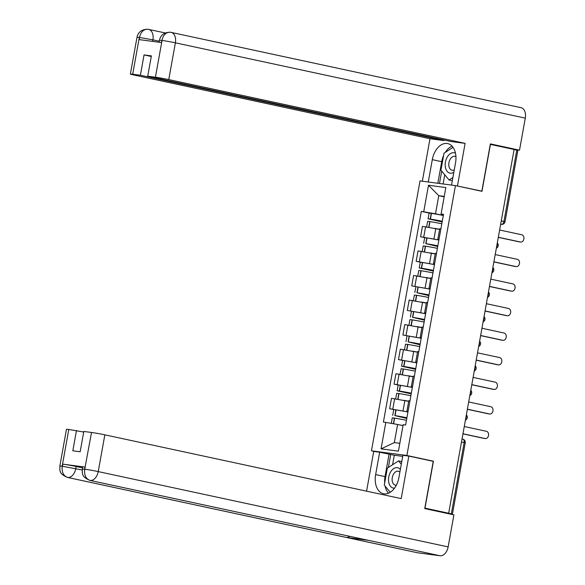 <?xml version="1.0" encoding="UTF-8"?>
<svg xmlns="http://www.w3.org/2000/svg" width="585" height="585" viewBox="0 0 585 585"><rect width="100%" height="100%" fill="white"/><g stroke="black" fill="none" stroke-linecap="round" stroke-linejoin="round"><path stroke-width="0.88" d="M375.541 451.686L371.453 450.808L406.882 455.496L455.444 185.606L481.989 191.317L490.427 144.393L514.113 149.489L448.666 513.235L424.981 508.138L433.426 461.214L406.882 455.496M455.444 185.606L420.015 180.911L371.453 450.808M448.658 513.732L452.41 514.186L451.32 513.893L464.161 442.56A3.203 2.077 -77.9 0 0 462.764 439.152A3.203 2.077 -77.9 0 0 462.662 439.138L462.764 439.152A3.203 3.203 0 0 1 465.243 442.852L461.485 441.982M448.666 513.235L451.32 513.893M514.098 149.57L517.857 150.44L505.023 221.773L503.934 221.481L516.774 150.148M439.606 229.4L422.436 226.358L420.571 236.749L438.882 240.04M440.907 228.808L439.723 228.757L437.851 239.148L439.035 239.199M424.695 237.634L420.571 236.749M438.977 239.514L437.851 239.148M435.189 253.963L418.019 250.921L416.147 261.312L434.465 264.603M436.483 253.371L435.306 253.32L433.434 263.711L434.618 263.762M433.426 270.372A12.168 0.483 -169.8 0 0 421.573 268.23L419.233 267.952L420.271 262.204L416.147 261.312M434.56 264.076L433.434 263.711M430.765 278.526L413.602 275.484L411.73 285.882L430.041 289.166A12.168 0.483 10.2 0 0 418.187 287.045L411.73 285.882M432.066 277.933L430.882 277.882L429.017 288.273L430.194 288.325M430.136 288.639L429.017 288.273M426.348 303.089L409.178 300.054L407.306 310.445L425.624 313.728A12.168 0.483 10.2 0 0 413.77 311.608L407.306 310.445M427.642 302.496L426.465 302.445L424.593 312.843L425.778 312.895M425.719 313.202L424.593 312.843M421.931 327.658L404.761 324.616L402.889 335.008L421.207 338.298A12.168 0.483 10.2 0 0 409.346 336.17L402.889 335.008M423.226 327.066L422.041 327.015L420.176 337.406L421.354 337.457M421.302 337.772L420.176 337.406M415.811 351.856A10.084 0.402 -169.8 0 1 417.514 352.192L400.337 349.179L398.473 359.57L416.783 362.861M418.809 351.629L417.624 351.578L415.752 361.969L416.937 362.02M415.745 368.63A12.168 0.483 -169.8 0 0 403.891 366.488L401.559 366.21L402.59 360.462L398.473 359.57M416.878 362.334L415.752 361.969M411.394 376.418A10.084 0.402 -169.8 0 1 413.09 376.762L395.921 373.742L394.049 384.14L412.366 387.424M414.385 376.192L413.207 376.14L411.335 386.531L412.513 386.583M411.328 393.193A12.168 0.483 -169.8 0 0 399.475 391.051L397.135 390.78L398.173 385.032L394.049 384.14M412.462 386.897L411.335 386.531M408.666 401.347L391.497 398.312L389.632 408.703L407.942 411.986M409.968 400.754L408.783 400.703L406.911 411.101L408.096 411.153M393.756 409.588L389.632 408.703M408.037 411.46L406.911 411.101M444.169 196.852L438.765 195.69L435.511 213.796L443.306 215.47M443.393 214.958L441.083 214.008L445.843 187.558L428.491 185.255L438.765 195.69L444.249 196.414M402.999 425.646L397.603 424.483L394.341 442.589L381.062 448.856L398.414 451.152L403.175 424.695L405.602 425.017L443.51 214.329L441.083 214.008M381.062 448.856L385.815 422.399L397.603 424.483M435.511 213.796L421.302 211.39L383.394 422.077L385.815 422.399M423.73 211.711L428.491 185.255M431.299 460.929L433.426 461.214M394.341 442.589L399.826 443.32M442.267 221.247A12.168 0.483 -169.8 0 0 430.414 219.097L428.074 218.827L429.112 213.079L421.302 211.39M519.487 241.89A3.685 2.793 -82.5 0 1 519.312 241.876A3.685 2.793 -82.5 0 1 519.144 241.846L520.489 242.022A3.685 2.793 97.5 0 0 520.657 242.051A3.685 2.793 97.5 0 0 523.897 238.877A3.685 2.793 97.5 0 0 521.791 234.782L499.627 230.007M429.112 213.079L431.445 213.349A12.168 0.483 10.2 0 1 443.298 215.499M426.619 226.921L427.62 221.342L429.96 221.62A12.168 0.483 10.2 0 1 441.814 223.762M442.165 221.825L431.364 219.346A10.084 0.402 10.2 0 1 442.245 221.342M498.325 237.254L520.489 242.022M434.611 228.333A12.168 0.483 10.2 0 1 439.627 229.276M428.074 218.827L442.143 221.927M439.613 229.371A10.084 0.402 -169.8 0 0 437.909 229.035M498.303 237.356L519.144 241.846M451.525 185.087L455.547 162.74A18.011 11.7 -77.9 0 0 447.715 143.588A18.011 11.7 -77.9 0 0 432.3 159.661L428.286 182.008M520.672 107.603A9.85 6.398 102.1 0 1 521.001 107.662A9.85 6.398 102.1 0 1 525.286 118.133L519.517 150.177L490.362 143.895L481.857 191.134L455.642 185.642M457.463 185.884L465.112 143.369L451.218 141.533L147.727 76.211L155.427 77.227L162.038 40.46L161.401 42.551L139.193 39.612L139.508 37.25M443.986 139.976L443.883 140.561L429.99 138.718L133.643 74.939A9.609 0.38 -169.8 0 1 130.382 74.054A9.609 0.38 -169.8 0 1 132.7 74.222L140.393 75.238L443.883 140.561M422.341 181.218L429.99 138.718M481.857 191.134L480.044 190.9M465.112 143.369L168.765 79.589A9.609 0.38 -169.8 0 0 155.427 77.227M519.517 150.177L513.754 149.409M147.727 76.211L151.383 55.897L144.049 54.924L140.393 75.238M144.049 54.924L151.281 56.482M452.081 146.162A18.011 11.7 -77.9 0 0 445.251 152.385M443.591 155.508A18.011 11.7 -77.9 0 0 441.704 161.687L432.3 159.661M437.821 183.273L441.704 161.687M441.704 171.098L439.474 183.485M444.754 174.769L443.101 183.968M159.113 42.252L159.471 40.263L161.782 40.423M161.979 40.197C163.376 34.559 166.308 31.926 170.769 32.292L170.264 32.212C164.202 32.336 160.604 35.02 159.471 40.263M139.318 37.455L139.515 37.235C140.948 31.583 143.895 28.943 148.356 29.323L147.917 29.25C141.797 29.316 138.155 31.992 137 37.286A9.609 0.38 10.2 0 1 139.318 37.455L132.7 74.222M384.667 482.998A18.011 11.7 -77.9 0 1 385.04 476.614L375.636 474.596A18.011 11.7 -77.9 0 0 383.467 493.74A18.011 11.7 -77.9 0 0 398.882 477.667L402.904 455.313L408.842 456.095L401.193 498.61L104.847 434.83L98.229 471.598L448.139 546.909L453.901 514.866L424.739 508.584L433.244 461.346L408.842 456.095M375.636 474.596L379.665 452.234L373.72 451.445L366.576 491.159M402.714 456.358L394.29 455.247L379.665 452.234M68.781 429.463L62.164 466.23A9.609 0.38 10.2 0 0 59.853 466.062L66.463 429.295A9.609 0.38 10.2 0 1 68.781 429.463L83.706 432.037M448.139 546.909A9.85 6.398 102.1 0 1 440.037 555.75L368.63 540.379A9.85 6.398 102.1 0 1 368.353 540.328A9.85 6.398 102.1 0 1 368.082 540.262M349.845 536.343A9.85 6.398 102.1 0 1 346.218 537.41L417.624 552.781L440.037 555.75M417.624 552.781A9.85 6.398 102.1 0 1 417.295 552.723L67.392 477.411A9.85 6.398 102.1 0 0 67.721 477.47C63.509 475.978 61.674 472.314 62.229 466.494M85.015 467.079L84.635 469.207L82.317 469.038L82.704 466.918A9.609 0.38 10.2 0 1 85.015 467.079L62.807 464.139A9.609 0.38 10.2 0 1 76.145 466.494L75.765 468.622A9.85 6.398 102.1 0 1 67.721 477.47L346.218 537.41L368.63 540.379L90.134 480.439C85.929 478.954 84.116 475.298 84.693 469.455L91.509 432.469A9.609 0.38 10.2 0 1 104.847 434.83M76.474 430.48L72.825 450.794L80.16 451.766L83.809 431.452L91.509 432.469M76.145 466.494L82.529 467.868M385.084 486.084A18.011 11.7 -77.9 0 0 388.506 493.199M385.04 476.614L389.062 454.26M390.714 454.472L388.381 467.452M394.29 455.247L392.579 464.739M82.192 470.004L62.427 466.267L62.807 464.139M455.488 153.219A10.406 6.764 -77.9 0 0 453.982 152.736A10.406 6.764 -77.9 0 0 445.419 162.082A10.406 6.764 -77.9 0 0 450.296 173.204A10.406 6.764 -77.9 0 0 453.821 172.326M455.942 156.656A7.122 4.629 -77.9 0 0 455.042 156.305A7.122 4.629 -77.9 0 0 454.808 156.268A7.122 4.629 -77.9 0 0 448.98 162.484A7.122 4.629 -77.9 0 0 452.044 170.235A7.122 4.629 -77.9 0 0 452.285 170.279A7.122 4.629 -77.9 0 0 454.252 169.928M452.885 177.511L449.075 179.968L440.951 170.191L444.008 153.19L453.053 147.354M452.322 180.67L449.075 179.968M400.367 469.411A10.406 6.764 -77.9 0 0 397.31 467.664A10.406 6.764 -77.9 0 0 388.754 477.009A10.406 6.764 -77.9 0 0 393.632 488.131A10.406 6.764 -77.9 0 0 394.517 488.161M399.891 472.044A7.122 4.629 -77.9 0 0 398.378 471.239A7.122 4.629 -77.9 0 0 398.144 471.196A7.122 4.629 -77.9 0 0 392.316 477.411A7.122 4.629 -77.9 0 0 395.38 485.17A7.122 4.629 -77.9 0 0 395.621 485.206A7.122 4.629 -77.9 0 0 396.337 485.221M390.239 492.285L384.286 485.119L387.343 468.117L398.531 460.9L401.303 464.227M401.771 461.594L398.531 460.9M515.063 266.453A3.685 2.793 -82.5 0 1 514.895 266.438A3.685 2.793 -82.5 0 1 514.727 266.409L516.072 266.584A3.685 2.793 97.5 0 0 516.241 266.614A3.685 2.793 97.5 0 0 519.48 263.44A3.685 2.793 97.5 0 0 517.374 259.345L495.21 254.57M437.843 245.81A12.168 0.483 -169.8 0 0 425.99 243.66L437.719 246.497M423.657 243.389L424.688 237.642L427.028 237.912A12.168 0.483 10.2 0 1 438.882 240.062M422.202 251.484L423.204 245.912L425.544 246.183A12.168 0.483 10.2 0 1 437.39 248.333M437.741 246.387L426.94 243.908A10.084 0.402 10.2 0 1 437.829 245.912M493.901 261.817L516.072 266.584M430.194 252.895A12.168 0.483 10.2 0 1 435.211 253.846M435.196 253.934A10.084 0.402 -169.8 0 0 433.492 253.597M493.886 261.926L514.727 266.409M510.647 291.016A3.685 2.793 -82.5 0 1 510.478 291.001A3.685 2.793 -82.5 0 1 510.31 290.972L511.648 291.154A3.685 2.793 97.5 0 0 511.816 291.184A3.685 2.793 97.5 0 0 515.056 288.01A3.685 2.793 97.5 0 0 512.95 283.908L490.786 279.14M420.271 262.204L422.604 262.482A12.168 0.483 10.2 0 1 434.458 264.625M417.778 276.047L418.78 270.475L421.12 270.745A12.168 0.483 10.2 0 1 432.973 272.895M433.324 270.95L422.524 268.471A10.084 0.402 10.2 0 1 433.405 270.475M489.484 286.379L511.648 291.154M425.77 277.458A12.168 0.483 10.2 0 1 430.787 278.409M419.233 267.952L433.302 271.06M430.772 278.504A10.084 0.402 -169.8 0 0 429.068 278.16M489.462 286.489L510.31 290.972M506.222 315.586A3.685 2.793 -82.5 0 1 506.054 315.571A3.685 2.793 -82.5 0 1 505.886 315.542L507.232 315.717A3.685 2.793 97.5 0 0 507.4 315.746A3.685 2.793 97.5 0 0 510.639 312.573A3.685 2.793 97.5 0 0 508.533 308.47L486.369 303.703M429.002 294.935A12.168 0.483 -169.8 0 0 417.156 292.792L428.885 295.622M413.361 300.61L414.363 295.037L416.703 295.308A12.168 0.483 10.2 0 1 428.549 297.458M428.9 295.513L418.099 293.034A10.084 0.402 10.2 0 1 428.988 295.037M485.067 310.942L507.232 315.717M421.354 302.021A12.168 0.483 10.2 0 1 426.37 302.971M426.355 303.067A10.084 0.402 -169.8 0 0 424.651 302.723M485.045 311.052L505.886 315.542M501.806 340.148A3.685 2.793 -82.5 0 1 501.637 340.134A3.685 2.793 -82.5 0 1 501.469 340.104L502.808 340.28A3.685 2.793 97.5 0 0 502.976 340.309A3.685 2.793 97.5 0 0 506.215 337.135A3.685 2.793 97.5 0 0 504.116 333.04L481.945 328.265M424.586 319.505A12.168 0.483 -169.8 0 0 412.732 317.355L424.461 320.185M408.937 325.18L409.939 319.6L412.279 319.878A12.168 0.483 10.2 0 1 424.132 322.021M424.483 320.083L413.683 317.604A10.084 0.402 10.2 0 1 424.571 319.6M480.643 335.512L502.808 340.28M416.937 326.591A12.168 0.483 10.2 0 1 421.953 327.541M421.931 327.629A10.084 0.402 -169.8 0 0 420.227 327.293M480.621 335.614L501.469 340.104M497.389 364.711A3.685 2.793 -82.5 0 1 497.213 364.696A3.685 2.793 -82.5 0 1 497.045 364.667L498.391 364.843A3.685 2.793 97.5 0 0 498.559 364.872A3.685 2.793 97.5 0 0 501.798 361.698A3.685 2.793 97.5 0 0 499.692 357.603L477.528 352.828M420.169 344.068A12.168 0.483 -169.8 0 0 408.315 341.918L420.045 344.755M404.52 349.742L405.522 344.17L407.862 344.441A12.168 0.483 10.2 0 1 419.716 346.591M420.059 344.645L409.259 342.166A10.084 0.402 10.2 0 1 420.147 344.17M476.227 360.075L498.391 364.843M412.513 351.154A12.168 0.483 10.2 0 1 417.529 352.104M476.205 360.184L497.045 364.667M492.965 389.274A3.685 2.793 -82.5 0 1 492.797 389.259A3.685 2.793 -82.5 0 1 492.628 389.23L493.974 389.413A3.685 2.793 97.5 0 0 494.142 389.442A3.685 2.793 97.5 0 0 497.382 386.268A3.685 2.793 97.5 0 0 495.276 382.166L473.104 377.398M402.59 360.462L404.93 360.74A12.168 0.483 10.2 0 1 416.783 362.883M400.096 374.305L401.105 368.733L403.438 369.003A12.168 0.483 10.2 0 1 415.291 371.153M415.642 369.208L404.842 366.729A10.084 0.402 10.2 0 1 415.73 368.733M471.803 384.637L493.974 389.413M408.096 375.716A12.168 0.483 10.2 0 1 413.112 376.667M401.559 366.21L415.621 369.318M471.788 384.747L492.628 389.23M488.548 413.844A3.685 2.793 -82.5 0 1 488.373 413.829A3.685 2.793 -82.5 0 1 488.204 413.8L489.55 413.975A3.685 2.793 97.5 0 0 489.718 414.004A3.685 2.793 97.5 0 0 492.958 410.831A3.685 2.793 97.5 0 0 490.852 406.729L468.687 401.961M398.173 385.032L400.506 385.303A12.168 0.483 10.2 0 1 412.359 387.453M395.679 398.868L396.681 393.296L399.021 393.566A12.168 0.483 10.2 0 1 410.875 395.716M411.226 393.771L400.425 391.292A10.084 0.402 10.2 0 1 411.306 393.296M467.386 409.2L489.55 413.975M403.672 400.279A12.168 0.483 10.2 0 1 408.688 401.23M397.135 390.78L411.204 393.88M408.674 401.325A10.084 0.402 -169.8 0 0 406.97 400.981M467.364 409.31L488.204 413.8M484.124 438.406A3.685 2.793 -82.5 0 1 483.956 438.392A3.685 2.793 -82.5 0 1 483.788 438.362L485.133 438.538A3.685 2.793 97.5 0 0 485.301 438.567A3.685 2.793 97.5 0 0 488.541 435.394A3.685 2.793 97.5 0 0 486.435 431.299L464.271 426.523M406.904 417.763A12.168 0.483 -169.8 0 0 395.058 415.613L406.78 418.443M392.718 415.343L393.749 409.595L396.089 409.866A12.168 0.483 10.2 0 1 407.942 412.016M391.27 423.365L392.264 417.858L394.604 418.136A12.168 0.483 10.2 0 1 406.451 420.279M406.802 418.341L396.001 415.862A10.084 0.402 10.2 0 1 406.889 417.858M462.962 433.77L485.133 438.538M399.489 424.885A12.168 0.483 10.2 0 1 403.021 425.551M403.006 425.639A10.084 0.402 -169.8 0 0 402.553 425.551M462.947 433.873L483.788 438.362M465.609 419.065A3.203 2.077 -77.9 0 0 466.194 417.478A3.203 2.077 -77.9 0 0 466.194 415.818M470.033 394.502A3.203 2.077 -77.9 0 0 470.618 392.915A3.203 2.077 -77.9 0 0 470.611 391.255M474.45 369.932A3.203 2.077 -77.9 0 0 475.035 368.353A3.203 2.077 -77.9 0 0 475.035 366.693M478.866 345.369A3.203 2.077 -77.9 0 0 479.459 343.79A3.203 2.077 -77.9 0 0 479.451 342.13M483.29 320.807A3.203 2.077 -77.9 0 0 483.875 319.22A3.203 2.077 -77.9 0 0 483.875 317.56M487.707 296.244A3.203 2.077 -77.9 0 0 488.299 294.657A3.203 2.077 -77.9 0 0 488.292 292.997M492.131 271.674A3.203 2.077 -77.9 0 0 492.716 270.094A3.203 2.077 -77.9 0 0 492.716 268.435M496.548 247.111A3.203 2.077 -77.9 0 0 497.133 245.532A3.203 2.077 -77.9 0 0 497.133 243.872M500.672 224.216L501.301 224.355A3.203 2.435 -82.5 0 0 501.447 224.377L501.301 224.355A3.203 2.077 -77.9 0 0 503.934 221.481L501.265 220.903M403.006 410.926L404.878 400.535M407.431 386.363L409.295 375.972M411.847 361.801L413.719 351.402M416.264 337.231L418.136 326.839M420.688 312.668L422.56 302.277M425.105 288.105L426.977 277.714M429.529 263.542L431.394 253.144M433.946 238.972L435.818 228.581M397.2 384.557L399.072 374.159M401.617 359.987L403.489 349.596M406.041 335.424L407.913 325.033M410.458 310.862L412.33 300.471M414.882 286.299L416.747 275.901M419.299 261.729L421.171 251.338M423.723 237.166L425.587 226.775M392.784 409.12L394.648 398.729M430.414 219.097L431.445 213.349M430.209 219.068L431.247 213.32M428.739 227.251L429.756 221.583M428.937 227.287L429.96 221.62M525.286 118.133L175.383 42.822L168.765 79.589M159.296 41.221L152.912 39.846L152.634 41.396M148.356 29.323A9.85 6.398 102.1 0 1 148.634 29.374A9.85 6.398 102.1 0 1 152.912 39.846L139.574 37.484M170.769 32.292A9.85 6.398 102.1 0 1 171.098 32.35A9.85 6.398 102.1 0 1 175.383 42.822A9.609 0.38 -169.8 0 0 162.038 40.46M84.891 469.236A9.609 0.38 -169.8 0 1 98.229 471.598A9.85 6.398 102.1 0 1 90.134 480.439A9.85 6.398 102.1 0 1 89.856 480.387L368.353 540.328M425.99 243.66L427.028 237.912M425.792 243.631L426.823 237.883M424.322 251.821L425.339 246.153M424.52 251.85L425.544 246.183M421.573 268.23L422.604 262.482M421.375 268.193L422.407 262.446M419.898 276.383L420.922 270.716M420.103 276.412L421.12 270.745M417.156 292.792L418.187 287.045M416.951 292.763L417.99 287.016M415.482 300.946L416.498 295.279M415.679 300.983L416.703 295.308M412.732 317.355L413.77 311.608M412.535 317.326L413.566 311.578M411.058 325.509L412.081 319.841M411.262 325.545L412.279 319.878M408.315 341.918L409.346 336.17M408.111 341.889L409.149 336.141M406.641 350.079L407.657 344.411M406.838 350.108L407.862 344.441M403.891 366.488L404.93 360.74M403.694 366.451L404.725 360.704M402.217 374.641L403.24 368.974M402.422 374.671L403.438 369.003M399.475 391.051L400.506 385.303M399.277 391.021L400.308 385.274M397.8 399.204L398.824 393.537M397.997 399.241L399.021 393.566M395.058 415.613L396.089 409.866M394.853 415.584L395.891 409.836M393.383 423.737L394.4 418.099M393.588 423.774L394.604 418.136M496.358 248.186A3.203 3.203 0 0 0 497.294 242.958M491.934 272.756A3.203 3.203 0 0 0 492.877 267.52M487.517 297.319A3.203 3.203 0 0 0 488.46 292.083M483.093 321.882A3.203 3.203 0 0 0 484.036 316.646M478.676 346.444A3.203 3.203 0 0 0 479.62 341.216M474.259 371.014A3.203 3.203 0 0 0 475.195 365.779M469.835 395.577A3.203 3.203 0 0 0 470.779 390.341M465.419 420.14A3.203 3.203 0 0 0 466.355 414.904M465.243 442.852L452.41 514.186M501.447 224.377A3.203 3.203 0 0 0 505.023 221.773M519.312 241.876L520.657 242.051M147.983 29.257L165.226 32.95M170.33 32.219L521.001 107.662M137 37.286L130.382 74.054M59.853 466.062C60.226 469.748 58.003 473.338 67.392 477.411M82.317 469.038C82.697 472.731 80.474 476.322 89.856 480.387M514.895 266.438L516.241 266.614M510.478 291.001L511.816 291.184M506.054 315.571L507.4 315.746M414.816 292.522L415.847 286.774M501.637 340.134L502.976 340.309M410.392 317.085L411.43 311.337M497.213 364.696L498.559 364.872M405.975 341.647L407.006 335.9M492.797 389.259L494.142 389.442M488.373 413.829L489.718 414.004M483.956 438.392L485.301 438.567"/></g></svg>
